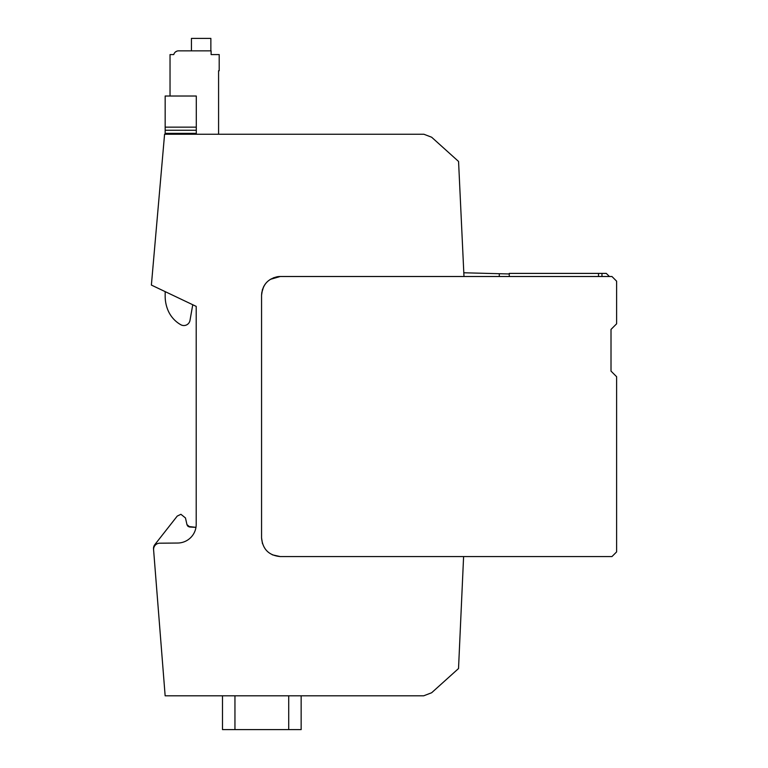 <?xml version="1.0" encoding="UTF-8"?>
<svg xmlns="http://www.w3.org/2000/svg" width="768" height="768" viewBox="0 0 768 768"><rect width="100%" height="100%" fill="white"/><g stroke="black" fill="none" stroke-linecap="round" stroke-linejoin="round"><path stroke-width="1.15" d="M151.382 285.072L164.582 134.246L151.382 285.072L196.205 306.384L196.205 524.371A18.672 18.672 0 0 1 177.696 543.034L159.744 543.197A6.221 6.221 0 0 0 153.6 549.907L165.149 695.808L423.686 695.808L431.645 692.746L458.525 668.544L463.603 556.57L280.234 556.57L272.333 554.822M460.435 626.515C461.923 593.597 461.923 593.597 460.435 626.515C461.923 593.597 461.923 593.597 460.435 626.515M261.686 292.982L263.664 286.57M273.629 277.718L280.234 276.509A18.672 18.672 0 0 0 277.373 276.73L280.234 276.509L273.629 277.718M509.261 273.965L499.296 273.706L499.296 276.509M499.296 273.706L463.805 272.774M262.474 543.667L261.562 537.898L261.562 295.181L262.474 289.411M164.582 134.246L423.898 134.246L431.645 137.222L458.563 161.462L463.987 276.509L280.234 276.509L611.952 276.509L616.618 281.184L616.618 323.808L611.011 329.414L611.011 371.107L616.618 376.714L616.618 551.904L611.952 556.57L463.603 556.57M607.584 556.57L280.234 556.57C268.886 555.466 262.666 549.245 261.562 537.898L261.562 295.181C262.31 285.158 267.581 279.005 277.373 276.73M234.95 695.808L234.95 729.6L301.152 729.6L301.152 695.808M222.499 695.808L222.499 729.6L222.499 695.808M234.95 729.6L222.499 729.6M189.821 527.03L186.95 524.592L187.805 526.138L187.018 524.861L189.552 527.002L188.15 526.435L195.965 527.357L189.821 527.03L186.95 524.592L185.472 517.958L180.922 514.301L185.472 517.958L186.95 524.592L185.472 517.958L180.922 514.301L185.472 517.958L186.95 524.592L185.472 517.958L180.922 514.301L177.245 516.077L154.829 544.627A6.221 6.221 0 0 0 153.523 548.966L153.504 548.611M153.59 549.821L153.523 548.966M165.168 130.253L196.291 130.253L196.291 96.019L165.168 96.019L165.168 133.363L196.291 133.363L196.291 134.246M196.291 130.253L196.291 133.363M165.168 291.629L165.168 296.246A36.403 36.403 0 0 0 167.981 310.272A29.827 29.827 0 0 0 180.797 324.73A6.221 6.221 0 0 0 189.994 320.4L192.758 304.742M165.168 134.246L165.168 133.363M509.261 276.509L509.261 273.398L606.298 273.398L609.418 276.509M601.968 276.509L601.968 273.398M598.522 276.509L598.522 273.398M611.011 329.414L611.011 371.107L611.011 329.414M261.562 295.181C262.666 283.843 268.886 277.622 280.234 276.509L270.326 279.36M280.234 556.57C268.886 555.466 262.666 549.245 261.562 537.898M278.064 276.634L280.234 276.509M170.035 96.019L170.035 54.586L173.77 54.586A4.982 4.982 0 0 1 178.589 50.851L211.114 50.851L211.114 54.586L219.197 54.586L219.197 70.762L218.582 70.762L218.582 134.246M178.589 50.851L182.17 50.851M176.717 51.216L175.21 52.166M191.443 50.851L191.443 38.4L210.864 38.4L210.864 50.851M288.71 729.6L288.71 695.808M165.168 127.133L196.291 127.133"/></g></svg>

